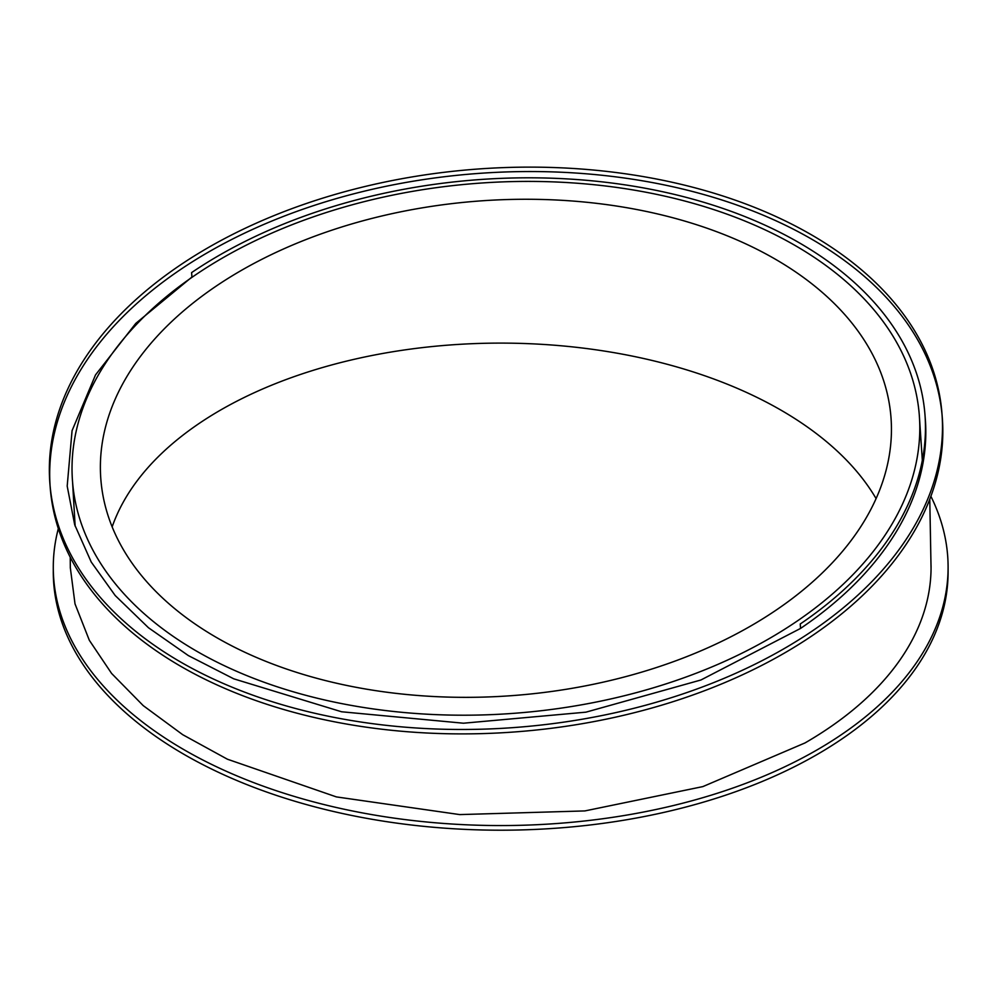 <?xml version="1.0" encoding="UTF-8"?>
<svg xmlns="http://www.w3.org/2000/svg" width="998" height="998" viewBox="0 0 998 998"><rect width="100%" height="100%" fill="white"/><g stroke="black" fill="none" stroke-linecap="round" stroke-linejoin="round"><path stroke-width="1.5" d="M941.925 412.96L942.274 417.376A447.416 279.839 175.5 0 1 677.704 700.172A447.416 279.839 175.5 0 1 181.1 666.514A447.416 279.839 175.5 0 1 50.249 488.059L49.9 483.643A447.416 279.839 175.5 0 1 473.813 169.336A447.416 279.839 175.5 0 1 941.925 412.96A447.416 279.839 175.5 0 1 677.355 695.756A447.416 279.839 175.5 0 1 180.75 662.098A447.416 279.839 175.5 0 1 49.9 483.643M50.087 485.851A447.416 279.839 175.5 0 1 474.162 173.752A447.416 279.839 175.5 0 1 942.087 415.168M800.571 628.416L700.933 679.987L585.951 712.16L463.446 723.213L341.59 711.774L233.719 678.815L188.31 655.561L148.477 627.742L115.219 595.557L91.242 562.049L74.7 524.786L67.19 486.101L72.068 430.662L95.521 374.899L135.79 323.389L191.94 277.032L191.604 272.604A430.363 269.186 -4.5 0 1 650.035 189.146A430.363 269.186 -4.5 0 1 924.934 414.307L925.283 418.723A430.363 269.186 -4.5 0 1 800.571 628.416L800.221 624A430.363 269.186 -4.5 0 0 924.934 414.307M70.234 557.258L70.322 567.737L75.012 603.877L89.333 640.304L111.601 673.45L143.225 705.623L182.734 734.703L227.394 759.204L336.376 796.903L459.729 814.593L584.865 810.925L702.866 786.599L804.999 742.949A430.363 248.465 180 0 0 931.059 567.251A430.363 248.465 180 0 0 931.047 565.604M191.94 277.032L191.604 272.604M58.321 528.603A447.416 258.307 0 0 0 53.281 567.251A447.416 258.307 0 0 0 500.684 825.558A447.416 258.307 0 0 0 948.1 567.251A447.416 258.307 0 0 0 930.872 496.256M53.281 567.251L53.281 571.891A447.416 258.307 0 0 0 500.684 830.199A447.416 258.307 0 0 0 948.1 571.891L948.1 567.251M196.756 651.245A424.686 265.63 175.5 0 1 72.555 481.847A424.686 265.63 175.5 0 1 474.936 183.507A424.686 265.63 175.5 0 1 919.27 414.756A424.686 265.63 175.5 0 1 668.136 683.193A424.686 265.63 175.5 0 1 196.756 651.245A424.686 265.63 -4.5 0 0 668.136 683.193A424.686 265.63 -4.5 0 0 919.27 414.756A424.686 265.63 -4.5 0 0 474.936 183.507A424.686 265.63 -4.5 0 0 72.555 481.847A424.686 265.63 -4.5 0 0 196.756 651.245M216.766 637.66A396.281 247.853 175.5 0 1 100.873 479.601A396.281 247.853 175.5 0 1 476.333 201.222A396.281 247.853 175.5 0 1 890.952 417.002A396.281 247.853 175.5 0 1 656.622 667.475A396.281 247.853 175.5 0 1 216.766 637.66M876.069 498.563A396.281 228.792 0 0 0 475.298 343.574A396.281 228.792 0 0 0 112.15 526.882M931.047 568.211L929.774 499.137M72.555 481.847L75.149 526.183L72.555 481.847M919.27 414.756L922.327 460.29L919.27 414.756"/></g></svg>
